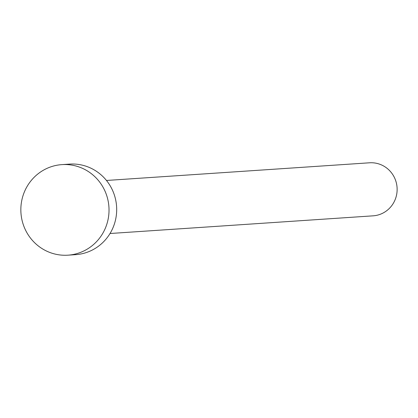 <?xml version="1.0" encoding="UTF-8"?>
<svg xmlns="http://www.w3.org/2000/svg" width="418" height="418" viewBox="0 0 418 418"><rect width="100%" height="100%" fill="white"/><g stroke="black" fill="none" stroke-linecap="round" stroke-linejoin="round"><path stroke-width="0.63" d="M106.465 180.466L369.528 162.795A26.58 25.822 86.2 0 1 370.426 162.754A26.58 25.822 86.2 0 1 397.1 188.048A26.58 25.822 86.2 0 1 373.091 215.834L110.028 233.505M61.895 164.619L69.55 164.107A45.379 44.089 86.2 0 1 71.091 164.028A45.379 44.089 86.2 0 1 116.627 207.218A45.379 44.089 86.2 0 1 75.637 254.656L67.977 255.173A45.379 44.089 86.2 0 1 66.441 255.246A45.379 44.089 86.2 0 1 20.9 212.062A45.379 44.089 86.2 0 1 61.895 164.619A45.379 44.089 86.2 0 1 63.431 164.546A45.379 44.089 86.2 0 1 108.967 207.73A45.379 44.089 86.2 0 1 67.977 255.173"/></g></svg>
